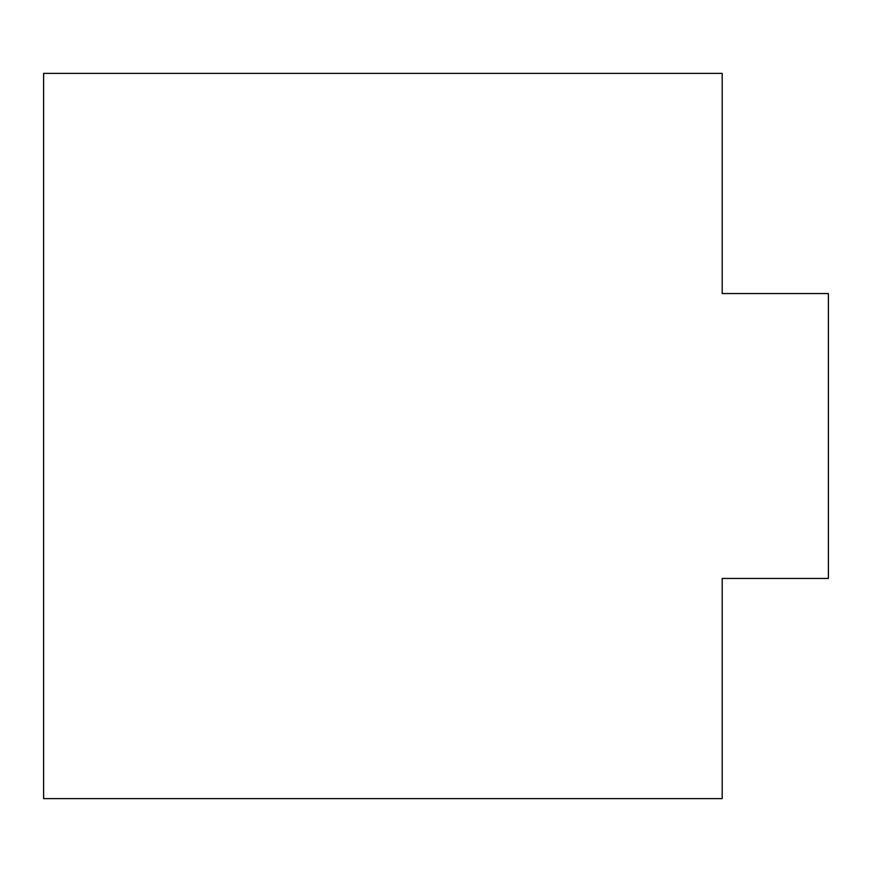 <?xml version="1.0" encoding="UTF-8"?>
<svg xmlns="http://www.w3.org/2000/svg" width="872" height="872" viewBox="0 0 872 872"><rect width="100%" height="100%" fill="white"/><g stroke="black" fill="none" stroke-linecap="round" stroke-linejoin="round"><path stroke-width="0.65" stroke-dasharray="4.36 3.27" d="M43.6 798.61L43.6 73.39L722.201 73.39L722.201 293.548L828.4 293.548L828.4 578.452L722.201 578.452L722.201 798.61L43.6 798.61"/><path stroke-width="1.31" d="M43.6 798.61L43.6 73.39L722.201 73.39L722.201 293.548L828.4 293.548L828.4 578.452L722.201 578.452L722.201 798.61L43.6 798.61"/></g></svg>
